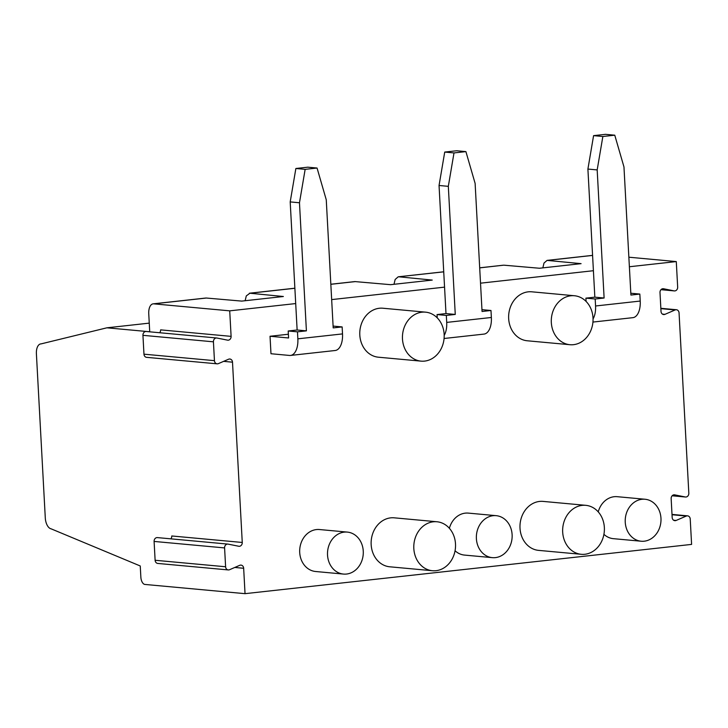 <?xml version="1.0" encoding="UTF-8"?>
<svg xmlns="http://www.w3.org/2000/svg" width="728" height="728" viewBox="0 0 728 728"><rect width="100%" height="100%" fill="white"/><g stroke="black" fill="none" stroke-linecap="round" stroke-linejoin="round"><path stroke-width="1.09" d="M347.329 532.095L319.51 529.538A21.076 17.872 95.3 0 0 299.709 552.488A21.076 17.872 95.3 0 0 315.643 571.507L343.461 574.074A21.076 17.872 -84.7 0 1 327.6 551.442A21.076 17.872 -84.7 0 1 347.329 532.095A21.076 17.872 -84.7 0 1 363.29 552.916A21.076 17.872 -84.7 0 1 346.528 574.046A21.076 17.872 -84.7 0 1 343.461 574.074M425.571 312.157L382.901 308.226A24.588 20.848 95.3 0 0 359.805 335.017A24.588 20.848 95.3 0 0 378.396 357.202L421.057 361.134A24.588 20.848 95.3 0 0 424.633 361.097A24.588 20.848 95.3 0 0 444.189 336.454A24.588 20.848 95.3 0 0 425.571 312.157A24.588 20.848 95.3 0 0 402.557 334.734A24.588 20.848 95.3 0 0 421.057 361.134M436.918 521.758L394.257 517.826A24.588 20.848 95.3 0 0 371.162 544.608A24.588 20.848 95.3 0 0 389.744 566.793L432.405 570.725A24.588 20.848 95.3 0 0 435.99 570.697A24.588 20.848 95.3 0 0 455.537 546.045A24.588 20.848 95.3 0 0 436.918 521.758A24.588 20.848 95.3 0 0 413.904 544.326A24.588 20.848 95.3 0 0 432.405 570.725M455.064 550.759A21.076 17.872 95.3 0 0 464.491 555.082L492.319 557.648A21.076 17.872 -84.7 0 1 476.458 535.025A21.076 17.872 -84.7 0 1 496.187 515.67A21.076 17.872 -84.7 0 1 512.148 536.5A21.076 17.872 -84.7 0 1 495.386 557.621A21.076 17.872 -84.7 0 1 492.319 557.648M496.187 515.67L468.359 513.113A21.076 17.872 95.3 0 0 449.376 528.3M603.922 534.334A21.076 17.872 95.3 0 0 613.349 538.665L641.168 541.222A21.076 17.872 -84.7 0 1 625.316 518.6A21.076 17.872 -84.7 0 1 645.035 499.253A21.076 17.872 -84.7 0 1 660.997 520.074A21.076 17.872 -84.7 0 1 644.244 541.195A21.076 17.872 -84.7 0 1 641.168 541.222M645.035 499.253L617.217 496.687A21.076 17.872 95.3 0 0 598.234 511.875M574.419 295.741L531.759 291.81A24.588 20.848 95.3 0 0 508.663 318.591A24.588 20.848 95.3 0 0 527.245 340.777L569.915 344.708A24.588 20.848 95.3 0 0 573.491 344.681A24.588 20.848 95.3 0 0 593.047 320.029A24.588 20.848 95.3 0 0 574.419 295.741A24.588 20.848 95.3 0 0 551.405 318.309A24.588 20.848 95.3 0 0 569.915 344.708M585.776 505.332L543.106 501.401A24.588 20.848 95.3 0 0 520.01 528.182A24.588 20.848 95.3 0 0 538.602 550.377L581.263 554.299A24.588 20.848 95.3 0 0 584.839 554.272A24.588 20.848 95.3 0 0 604.395 529.62A24.588 20.848 95.3 0 0 585.776 505.332A24.588 20.848 95.3 0 0 562.762 527.909A24.588 20.848 95.3 0 0 581.263 554.299M216.726 337.992A3.513 2.976 95.3 0 0 213.431 341.823L214.451 360.66A3.513 2.976 95.3 0 0 217.108 363.827L146.619 357.339A3.513 2.976 -84.7 0 1 143.962 354.172L142.943 335.326A3.513 2.976 -84.7 0 1 146.237 331.504L216.726 337.992A3.513 2.976 95.3 0 1 216.989 338.038L227.536 340.149A3.513 2.976 95.3 0 0 227.8 340.185A3.513 2.976 95.3 0 0 231.104 336.363L229.72 310.847L295.704 303.567M331.668 299.599L444.553 287.141M480.525 283.174L593.411 270.716M629.374 266.748L676.285 261.579L677.668 287.096A3.513 2.976 95.3 0 1 674.365 290.918A3.513 2.976 95.3 0 1 674.101 290.882L660.988 289.671M217.108 363.827A3.513 2.976 95.3 0 0 218.382 363.627L228.574 359.223A3.513 2.976 95.3 0 1 229.848 359.013A3.513 2.976 95.3 0 1 232.505 362.18L223.614 361.361M227.891 544.098A3.513 2.976 95.3 0 0 224.588 547.92L225.607 566.766A3.513 2.976 95.3 0 0 228.264 569.933L157.776 563.436A3.513 2.976 -84.7 0 1 155.119 560.269L154.099 541.432A3.513 2.976 -84.7 0 1 157.403 537.601L227.891 544.098A3.513 2.976 95.3 0 1 228.155 544.135L238.702 546.246A3.513 2.976 95.3 0 0 238.966 546.291A3.513 2.976 95.3 0 0 242.26 542.46L232.505 362.18M228.264 569.933A3.513 2.976 95.3 0 0 229.538 569.724L239.73 565.319A3.513 2.976 95.3 0 1 241.004 565.11A3.513 2.976 95.3 0 1 243.662 568.277L234.771 567.458M149.258 323.132L106.898 327.809L41.087 343.889A10.456 5.46 83.7 0 0 40.777 343.907A10.456 5.46 83.7 0 0 36.4 353.79L45.291 517.954A10.456 5.46 83.7 0 0 51.106 528.828L140.249 565.975L140.859 577.168A6.971 3.64 83.7 0 0 144.918 584.438L245.036 593.666L243.662 568.277M245.036 593.666L691.6 544.398L690.226 519.009A3.513 2.976 95.3 0 0 687.569 515.843A3.513 2.976 95.3 0 0 686.295 516.052L676.103 520.456L673.609 520.22M672.135 495.786L685.53 497.015A3.513 2.976 95.3 0 1 685.266 496.978L674.72 494.867A3.513 2.976 95.3 0 0 674.456 494.822A3.513 2.976 95.3 0 0 671.152 498.653L672.172 517.49A3.513 2.976 95.3 0 0 674.829 520.666A3.513 2.976 95.3 0 0 676.103 520.456M685.53 497.015A3.513 2.976 95.3 0 0 688.825 493.193L679.06 312.913A3.513 2.976 95.3 0 0 676.412 309.737A3.513 2.976 95.3 0 0 675.129 309.946L664.946 314.35L662.453 314.123M674.101 290.882L663.554 288.761A3.513 2.976 95.3 0 0 663.29 288.725A3.513 2.976 95.3 0 0 659.996 292.547L661.015 311.393A3.513 2.976 95.3 0 0 663.663 314.56A3.513 2.976 95.3 0 0 664.946 314.35M290.508 355.437L335.162 350.505A17.563 9.173 83.7 0 0 342.515 333.906L297.852 338.829A17.563 9.173 83.7 0 1 290.508 355.437A17.563 9.173 83.7 0 1 289.526 355.446L270.98 353.735L270.033 336.263L288.379 334.243M297.852 338.829L297.479 331.841L288.197 330.994L297.133 330.002L290.199 201.911L295.868 168.496L305.15 169.351L299.472 202.766L290.199 201.911M342.515 333.906L342.133 326.918L333.197 327.9L326.262 199.809L317.053 168.032L307.78 167.185L295.868 168.496M288.197 330.994L288.579 337.974L270.033 336.263M503.458 265.201L479.697 267.877M443.725 271.844L398.216 276.813L395.149 279.479L393.994 284.302M294.876 288.27L249.922 293.229L283.374 296.505L241.732 301.101L206.352 298.034L153.708 303.84L229.72 310.847M676.285 261.579L628.856 257.202M592.574 255.364L547.065 260.387L581.09 263.654L539.439 268.25L504.058 265.192M398.78 276.804L432.232 280.08L390.581 284.675L355.2 281.609L330.84 284.302M354.6 281.627L355.2 281.609M249.922 293.229L246.291 295.905L245.136 300.719M547.065 260.397L544.007 263.054L542.842 267.877M231.104 336.363L160.615 329.866A3.513 2.976 -84.7 0 1 159.632 332.732M205.751 298.052L206.352 298.034M106.898 327.809L149.722 331.759L148.749 313.732A10.456 5.46 83.7 0 1 153.126 303.849A10.456 5.46 83.7 0 1 153.708 303.84M242.26 542.46L171.772 535.972A3.513 2.976 -84.7 0 1 170.789 538.838M614.76 135.19L605.487 134.334L593.584 135.645L587.905 169.06L597.178 169.915L602.857 136.5L614.76 135.19L623.969 166.958L630.912 295.058L639.839 294.066L630.812 293.238M444.08 338.493L484.02 334.088A17.563 9.173 83.7 0 0 491.364 317.481L446.71 322.404A17.563 9.173 83.7 0 1 444.189 335.371M446.71 322.404L446.328 315.424L437.055 314.569L437.237 317.854M491.364 317.481L490.99 310.492L482.054 311.484L475.12 183.383L465.911 151.615L453.999 152.926L448.321 186.341L455.264 314.432L445.991 313.577L439.048 185.485L444.726 152.07L453.999 152.926M446.328 315.424L455.264 314.432M437.055 314.569L445.991 313.577M465.911 151.615L456.638 150.76L444.726 152.07M490.99 310.492L481.954 309.664M448.321 186.341L439.048 185.485M593.584 135.645L602.857 136.5M639.839 294.066L640.221 301.055L595.559 305.988A17.563 9.173 83.7 0 1 593.047 318.946M595.559 305.988L595.185 298.999L585.913 298.143L586.086 301.428M595.185 298.999L604.113 298.016L594.84 297.161L587.905 169.06M585.913 298.143L594.84 297.161M640.221 301.055A17.563 9.173 83.7 0 1 632.869 317.663L592.929 322.067M597.178 169.915L604.113 298.016M342.133 326.918L333.106 326.089M297.479 331.841L306.406 330.858L297.133 330.002M317.053 168.032L305.15 169.351M299.472 202.766L306.406 330.858M547.629 260.378L592.583 255.419M663.554 288.761L663.026 288.716M674.72 494.867L674.183 494.812M685.266 496.978L672.153 495.768M675.129 309.946L660.86 308.636M686.295 516.052L672.026 514.732M225.607 566.766L155.119 560.269M224.588 547.92L154.099 541.432M214.451 360.66L143.962 354.172M213.431 341.823L142.943 335.326M503.458 265.192L479.688 267.813M443.725 271.79L398.216 276.804M354.6 281.618L330.84 284.239M294.867 288.206L249.358 293.229M660.979 289.68L674.365 290.918M205.751 298.043L153.126 303.849M672.008 514.405L687.569 515.843M660.842 308.308L676.412 309.737"/></g></svg>
